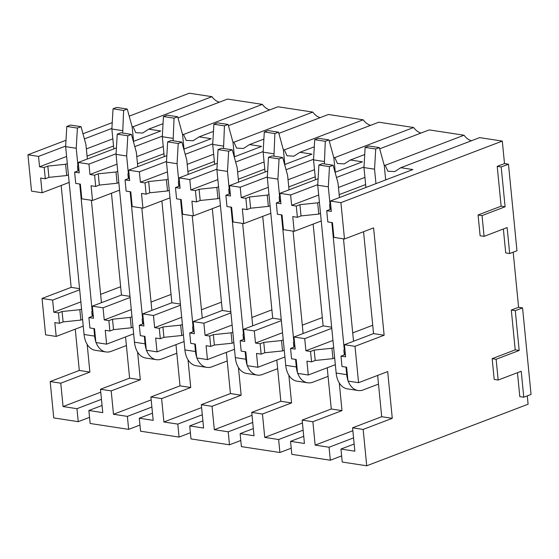 <?xml version="1.0" encoding="UTF-8"?>
<svg xmlns="http://www.w3.org/2000/svg" width="559" height="559" viewBox="0 0 559 559"><rect width="100%" height="100%" fill="white"/><g stroke="black" fill="none" stroke-linecap="round" stroke-linejoin="round"><path stroke-width="0.84" d="M178.014 117.97L227.576 99.062L262.374 104.379L183.506 134.474L182.493 134.321M269.78 109.906A14.429 10.013 69.1 0 1 262.374 104.379M228.435 125.684L277.998 106.769L312.795 112.093L233.921 142.182L232.914 142.028M320.202 117.621A14.429 10.013 69.1 0 1 312.795 112.093M278.85 133.391L328.412 114.483L363.21 119.808L284.342 149.896L283.329 149.742M370.617 125.328A14.429 10.013 69.1 0 1 363.21 119.808M329.272 141.106L378.834 122.197L413.632 127.515L334.764 157.61L333.751 157.449M421.039 133.042A14.429 10.013 69.1 0 1 413.632 127.515M379.687 148.813L429.249 129.905L464.047 135.229L385.179 165.317L384.166 165.164M471.454 140.749A14.429 10.013 69.1 0 1 464.047 135.229M385.179 165.317L387.855 171.229L394.738 171.592L400.803 167.707L479.671 137.619L502.296 141.078L340.92 202.644L344.484 239L373.601 227.89L384.131 335.225L355.007 346.335L358.571 382.691L387.694 371.581L392.278 418.321L363.154 429.431L366.718 465.787L528.101 404.22L527.284 395.877M504.504 163.584L497.224 166.358L501.192 166.966L505.098 206.788L482.047 215.578L484.08 236.359L507.132 227.562L509.682 253.527L516.963 250.753L508.473 164.192L504.504 163.584L502.296 141.078M518.591 307.275L511.31 310.049L515.279 310.657L519.185 350.472L496.133 359.269L498.167 380.043L521.226 371.253L523.769 397.218L531.05 394.437L522.56 307.883L518.591 307.275L513.19 252.186M129.206 116.146L189.326 93.213L211.952 96.672L133.084 126.76L132.071 126.607M219.359 102.192A14.429 10.013 69.1 0 1 211.952 96.672M78.553 165.702L77.491 166.107L78.267 170.761L74.626 172.151L79.252 172.857L78.239 162.473L88.958 164.108L116.097 153.76M134.803 146.619L162.327 136.117M163.039 123.679L148.708 129.15L160.747 130.995L133.377 141.434M78.239 162.473L116.433 147.897M183.506 134.474L186.182 140.386L193.065 140.742L199.123 136.864L213.461 131.393M199.123 136.864L211.162 138.702L183.799 149.141M128.975 173.409L127.913 173.814L128.682 178.475L125.041 179.858L129.674 180.571L128.654 170.181L166.855 155.612M128.654 170.181L139.373 171.823L166.512 161.467M185.218 154.333L212.741 143.831M233.921 142.182L236.604 148.093L243.479 148.456L249.545 144.571L263.883 139.107M179.39 181.123L178.335 181.528L179.104 186.182L175.463 187.572L180.096 188.278L179.076 177.895L189.794 179.537L216.934 169.181M235.639 162.04L263.163 151.545M249.545 144.571L261.584 146.416L234.221 156.855M179.076 177.895L217.269 163.319M284.342 149.896L287.019 155.807L293.901 156.171L299.966 152.286L314.298 146.814M229.812 188.837L228.75 189.235L229.518 193.896L225.878 195.287L230.511 195.992L229.49 185.609L240.209 187.244L267.349 176.889M286.061 169.754L313.578 159.252M299.966 152.286L312.006 154.123L284.636 164.57M229.49 185.609L267.691 171.033M334.764 157.61L337.44 163.514L344.316 163.878L350.381 160L364.72 154.529M350.381 160L362.421 161.837L335.058 172.277M280.227 196.544L279.172 196.95L279.94 201.61L276.3 202.994L280.932 203.707L279.912 193.316L318.106 178.747M279.912 193.316L290.631 194.958L317.771 184.603M336.476 177.469L364 166.966M330.648 204.259L329.586 204.664L330.362 209.318L326.722 210.708L331.347 211.414L330.334 201.03L340.92 202.644M400.803 167.707L412.842 169.552L330.334 201.03M503.366 229.001L505.713 252.92L509.682 253.527M497.224 166.358L501.13 206.18L478.071 214.977L480.111 235.751L484.08 236.359M517.452 372.685L519.8 396.611L523.769 397.218M511.31 310.049L515.216 349.871L492.165 358.661L494.198 379.435L498.167 380.043M508.473 164.192L501.192 166.966M522.56 307.883L515.279 310.657M330.327 460.225L329.055 447.242L315.157 445.111L312.865 421.745L302.146 420.102L304.438 443.476L290.547 441.351L291.819 454.334L330.327 460.225L341.64 455.906M303.139 430.178L278.634 439.528L264.742 437.404L262.451 414.03L251.732 412.395L254.024 435.761L240.125 433.637L241.397 446.62L279.912 452.51L291.218 448.199M252.717 422.471L228.219 431.814L214.321 429.689L212.029 406.323L201.31 404.681L203.602 428.054L189.711 425.93L190.982 438.913L229.49 444.803L240.796 440.485M202.302 414.757L177.797 424.106L163.906 421.982L161.614 398.609L150.895 396.967L153.187 420.34L139.289 418.216L140.561 431.199L179.069 437.089L190.381 432.778M151.88 407.043L127.382 416.392L113.484 414.268L111.192 390.895L100.473 389.26L102.765 412.626L88.867 410.502L90.146 423.484L128.654 429.375L139.96 425.064M75.262 329.167L79.308 370.456L50.184 381.566L53.748 417.922L78.232 421.668L89.538 417.349M363.154 429.431L352.568 427.817L354.86 451.183L340.962 449.059L342.241 462.041L366.718 465.787M61.169 185.476L71.161 287.361L42.037 298.471L45.6 334.827L56.193 336.441L83.235 326.128M66.011 140.26L27.95 154.78L31.514 191.136L42.1 192.757L69.148 182.437M112.24 122.624L82.977 133.783M27.95 154.78L38.536 156.401L65.676 146.046M84.381 138.912L111.905 128.409M148.708 129.15L142.643 133.035L135.76 132.672L133.084 126.76M74.626 172.151L75.724 183.401L80.356 184.114L81.803 198.829L92.521 200.464L119.57 190.144M111.465 193.239L121.45 295.047L92.326 306.157L93.514 318.281L88.881 317.568L92.521 316.184L91.753 311.524L92.815 311.118M42.037 298.471L52.623 300.085L53.811 312.208L80.859 301.888M100.62 294.348L120.632 286.718M66.605 156.464L39.556 166.785L44.189 167.497L45.293 178.747L40.66 178.042L42.1 192.757M52.623 300.085L79.671 289.772M326.722 210.708L327.819 221.958L332.451 222.671L333.898 237.386L344.484 239M363.553 231.726L373.545 333.604L344.421 344.714L345.609 356.838L340.976 356.125L341.996 366.515L346.629 367.221L347.984 381.07L358.571 382.691M305.906 350.766L310.538 351.471L311.559 361.862L306.926 361.149L308.288 374.998L297.57 373.363L296.207 359.514L291.574 358.801L290.561 348.418L295.187 349.123L293.999 337.007L304.718 338.642L305.906 350.766L332.954 340.445M352.715 332.905L372.727 325.275M318.7 195.028L291.651 205.342L296.284 206.054L297.388 217.304L292.755 216.599L294.195 231.314L321.243 220.994M304.718 338.642L331.767 328.329M276.3 202.994L277.404 214.251L282.036 214.956L283.476 229.672L294.195 231.314M293.999 337.007L323.123 325.897L331.655 327.204M313.138 224.082L323.123 325.897M255.491 343.051L260.124 343.764L261.137 354.147L256.511 353.442L257.867 367.291L247.148 365.649L245.792 351.8L241.16 351.094L240.139 340.704L244.772 341.416L243.584 329.293L254.303 330.935L255.491 343.051L282.54 332.731M302.293 325.198L322.305 317.561M268.278 187.314L241.229 197.634L245.862 198.34L246.966 209.59L242.333 208.884L243.78 223.6L270.822 213.279M254.303 330.935L281.352 320.614M225.878 195.287L226.982 206.537L231.615 207.242L233.061 221.958L243.78 223.6M243.584 329.293L272.701 318.183L281.24 319.489M262.723 216.375L272.701 318.183M205.069 335.344L209.702 336.05L210.722 346.433L206.089 345.728L207.445 359.577L196.726 357.942L195.371 344.085L190.738 343.38L189.718 332.996L194.35 333.702L193.162 321.586L203.881 323.221L205.069 335.344L232.118 325.024M251.878 317.484L271.884 309.847M217.856 179.6L190.815 189.92L195.447 190.626L196.544 201.883L191.919 201.17L193.358 215.886L220.407 205.572M203.881 323.221L230.93 312.9M175.463 187.572L176.567 198.822L181.2 199.535L182.639 214.251L193.358 215.886M193.162 321.586L222.286 310.476L230.818 311.775M212.301 208.661L222.286 310.476M154.654 327.63L159.28 328.336L160.3 338.726L155.668 338.02L157.03 351.87L146.311 350.227L144.949 336.378L140.323 335.673L139.303 325.282L143.936 325.988L142.748 313.872L153.466 315.514L154.654 327.63L181.696 317.309M201.457 309.77L221.469 302.139M167.441 171.892L140.393 182.206L145.026 182.919L146.13 194.169L141.497 193.463L142.936 208.179L169.985 197.858M153.466 315.514L180.508 305.193M125.041 179.858L126.145 191.115L130.778 191.821L132.217 206.537L142.936 208.179M142.748 313.872L171.865 302.761L180.403 304.068M161.879 200.947L171.865 302.761M92.326 306.157L103.045 307.799L104.233 319.916L131.281 309.602M151.042 302.063L171.047 294.425M117.02 164.178L89.971 174.499L94.604 175.205L95.708 186.461L91.075 185.749L92.521 200.464M103.045 307.799L130.093 297.479M89.971 174.499L88.958 164.108M163.249 146.542L136.78 156.639M183.96 148.666L184.743 148.785M133.538 140.952L134.321 141.071M140.393 182.206L139.373 171.823M213.671 154.256L187.202 164.353M234.375 156.373L235.157 156.499M190.815 189.92L189.794 179.537M264.086 161.963L237.617 172.06M284.797 164.087L285.579 164.206M241.229 197.634L240.209 187.244M314.507 169.677L288.039 179.774M335.211 171.802L336.001 171.92M291.651 205.342L290.631 194.958M364.929 177.385L338.454 187.489M385.633 179.509L386.416 179.628M478.071 214.977L482.047 215.578M501.13 206.18L505.098 206.788M373.545 333.604L384.131 335.225M344.421 344.714L355.007 346.335M377.639 375.417L381.692 416.707L392.278 418.321M352.568 427.817L381.692 416.707M492.165 358.661L496.133 359.269M515.216 349.871L519.185 350.472M290.547 441.351L303.74 436.313M278.634 439.528L279.912 452.51M240.125 433.637L253.318 428.606M228.219 431.814L229.49 444.803M189.711 425.93L202.903 420.892M177.797 424.106L179.069 437.089M139.289 418.216L152.481 413.185M127.382 416.392L128.654 429.375M88.867 410.502L102.066 405.471M78.232 421.668L76.96 408.685L101.458 399.336M50.184 381.566L60.77 383.188L63.062 406.554L100.76 392.173M76.96 408.685L63.062 406.554M340.962 449.059L354.161 444.028M329.055 447.242L353.554 437.893M79.308 370.456L89.894 372.077L60.77 383.188M87.176 344.386L89.894 372.077M53.811 312.208L58.443 312.914L59.464 323.305L54.831 322.592L56.193 336.441M71.161 287.361L79.56 288.647M39.556 166.785L38.536 156.401M112.834 138.828L86.359 148.932M81.565 309.043L79.839 309.7L62.084 311.524L58.443 312.914M104.233 319.916L108.865 320.628L109.885 331.012L105.253 330.306L106.608 344.155L133.657 333.835M88.881 317.568L89.901 327.958L94.534 328.664L95.889 342.513L106.608 344.155M121.45 295.047L129.981 296.354M68.408 174.876L66.689 175.533L48.933 177.357L45.293 178.747M333.66 347.6L331.934 348.257L314.179 350.081L310.538 351.471M340.976 356.125L344.617 354.741L343.848 350.081L344.91 349.675M320.503 213.433L318.784 214.09L301.028 215.914L297.388 217.304M283.238 339.893L281.519 340.55L263.764 342.374L260.124 343.764M290.561 348.418L294.202 347.027L293.426 342.374L294.488 341.968M270.081 205.726L268.362 206.383L250.607 208.207L246.966 209.59M232.817 332.179L231.098 332.836L213.342 334.659L209.702 336.05M240.139 340.704L243.78 339.313L243.011 334.659L244.066 334.254M219.666 198.012L217.947 198.669L200.185 200.492L196.544 201.883M182.402 324.472L180.683 325.128L162.921 326.952L159.28 328.336M189.718 332.996L193.358 331.606L192.589 326.945L193.652 326.54M169.244 190.305L167.525 190.961L149.77 192.785L146.13 194.169M131.98 316.757L130.261 317.414L112.506 319.238L108.865 320.628M139.303 325.282L142.943 323.892L142.175 319.238L143.23 318.833M118.829 182.59L117.104 183.247L99.348 185.071L95.708 186.461M94.604 175.205L98.244 173.814L115.999 171.997L117.104 183.247M163.955 153.697L137.479 163.801M117.725 171.34L115.999 171.997M44.189 167.497L47.829 166.107L65.585 164.283L66.689 175.533M113.533 145.99L87.064 156.087M67.304 163.626L65.585 164.283M98.244 173.814L99.348 185.071M145.026 182.919L148.666 181.528L149.77 192.785M148.666 181.528L166.421 179.705L167.525 190.961M214.37 161.411L187.901 171.508M168.14 179.048L166.421 179.705M195.447 190.626L199.081 189.242L200.185 200.492M199.081 189.242L216.843 187.419L217.947 198.669M264.791 169.125L238.323 179.222M218.562 186.762L216.843 187.419M245.862 198.34L249.503 196.95L267.258 195.126L268.362 206.383M315.213 176.833L288.737 186.937M268.977 194.469L267.258 195.126M249.503 196.95L250.607 208.207M296.284 206.054L299.924 204.664L301.028 215.914M299.924 204.664L317.68 202.84L318.784 214.09M365.628 184.547L339.159 194.644M319.399 202.183L317.68 202.84M334.673 357.991L332.954 358.647L315.199 360.471L311.559 361.862M302.146 420.102L331.27 408.992L341.989 410.634L312.865 421.745M327.232 367.773L331.27 408.992M315.157 445.111L352.855 430.73M308.288 374.998L335.33 364.685M339.271 382.943L341.989 410.634M284.258 350.276L282.54 350.933L264.777 352.757L261.137 354.147M264.742 437.404L302.433 423.023M257.867 367.291L284.915 356.97M288.856 375.229L291.567 402.92L262.451 414.03M251.732 412.395L280.849 401.285L291.567 402.92M276.81 360.059L280.849 401.285M233.837 342.569L232.118 343.226L214.363 345.05L210.722 346.433M214.321 429.689L252.018 415.309M207.445 359.577L234.494 349.256M238.434 367.522L241.153 395.213L212.029 406.323M201.31 404.681L230.434 393.571L241.153 395.213M226.388 352.352L230.434 393.571M183.422 334.855L181.696 335.512L163.941 337.336L160.3 338.726M163.906 421.982L201.596 407.602M157.03 351.87L184.079 341.549M188.02 359.807L190.731 387.499L161.614 398.609M150.895 396.967L180.012 385.857L190.731 387.499M175.973 344.637L180.012 385.857M133 327.148L131.281 327.805L113.526 329.628L109.885 331.012M113.484 414.268L151.182 399.888M137.598 352.093L140.316 379.785L111.192 390.895M100.473 389.26L129.597 378.15L140.316 379.785M125.551 336.93L129.597 378.15M82.578 319.434L80.859 320.09L63.104 321.914L59.464 323.305M62.084 311.524L63.104 321.914M47.829 166.107L48.933 177.357M77.491 166.107L77.96 170.879M79.839 309.7L80.859 320.09M91.753 311.524L92.221 316.296M112.506 319.238L113.526 329.628M329.586 204.664L330.055 209.436M314.179 350.081L315.199 360.471M331.934 348.257L332.954 358.647M343.848 350.081L344.316 354.853M279.172 196.95L279.64 201.722M263.764 342.374L264.777 352.757M281.519 340.55L282.54 350.933M293.426 342.374L293.894 347.146M228.75 189.235L229.218 194.008M213.342 334.659L214.363 345.05M231.098 332.836L232.118 343.226M243.011 334.659L243.479 339.432M178.335 181.528L178.803 186.301M162.921 326.952L163.941 337.336M180.683 325.128L181.696 335.512M192.589 326.945L193.058 331.718M127.913 173.814L128.381 178.587M130.261 317.414L131.281 327.805M142.175 319.238L142.643 324.01M101.438 302.685L91.397 200.297M87.351 158.994L85.932 144.571L81.034 126.683L77.394 128.074L76.227 148.275L77.96 165.925M79.734 184.016L92.214 311.349M93.905 328.573L94.646 336.106L84.06 334.492A21.64 14.499 -81.3 0 0 95.344 350.325L105.93 351.946A21.64 14.499 -81.3 0 1 96.092 342.548M126.397 345.546L111.241 351.332A21.64 14.499 -81.3 0 1 105.93 351.946M95.82 341.766A21.64 14.499 -81.3 0 1 94.646 336.106M81.034 126.683L70.448 125.069L66.807 126.453L65.641 146.654L84.06 334.492M77.394 128.074L66.807 126.453M76.227 148.275L65.641 146.654M133.58 141.357L132.162 126.935L127.263 109.047L116.677 107.426L113.037 108.816L111.87 129.017L113.819 148.897M127.263 109.047L123.623 110.437L113.037 108.816M123.623 110.437L122.694 133.056M122.456 130.638L111.87 129.017M151.859 310.399L141.818 208.004M137.766 166.708L136.354 152.286L131.449 134.398L127.815 135.788L126.648 155.989L128.374 173.639M130.149 191.73L142.636 319.056M144.327 336.28L145.06 343.82L134.474 342.199A21.64 14.499 -81.3 0 0 145.766 358.039L156.352 359.661A21.64 14.499 -81.3 0 1 146.514 350.255M176.819 353.26L161.663 359.039A21.64 14.499 -81.3 0 1 156.352 359.661M146.234 349.473A21.64 14.499 -81.3 0 1 145.06 343.82M131.449 134.398L120.863 132.776L117.222 134.167L116.062 154.368L134.474 342.199M127.815 135.788L117.222 134.167M126.648 155.989L116.062 154.368M183.995 149.071L182.583 134.642L177.685 116.761L167.092 115.14L163.452 116.531L162.292 136.731L164.241 156.611M177.685 116.761L174.045 118.145L163.452 116.531M174.045 118.145L173.115 140.77M172.878 138.346L162.292 136.731M202.274 318.106L192.233 215.718M188.187 174.415L186.769 159.993L181.871 142.105L178.23 143.495L177.063 163.696L178.796 181.347M180.571 199.437L193.058 326.77M194.742 343.995L195.482 351.534L184.896 349.913A21.64 14.499 -81.3 0 0 196.181 365.747L206.774 367.368A21.64 14.499 -81.3 0 1 196.929 357.97M227.233 360.967L212.078 366.753A21.64 14.499 -81.3 0 1 206.774 367.368M196.656 357.187A21.64 14.499 -81.3 0 1 195.482 351.534M181.871 142.105L171.285 140.491L167.644 141.874L166.477 162.075L184.896 349.913M178.23 143.495L167.644 141.874M177.063 163.696L166.477 162.075M234.417 156.779L232.998 142.356L228.1 124.468L217.514 122.854L213.873 124.238L212.706 144.439L214.656 164.318M228.1 124.468L224.459 125.859L213.873 124.238M224.459 125.859L223.53 148.477M223.293 146.06L212.706 144.439M252.696 325.82L242.655 223.425M238.602 182.129L237.191 167.707L232.292 149.819L228.652 151.209L227.485 171.41L229.218 189.061M230.986 207.151L243.472 334.485M245.163 351.702L245.904 359.241L235.318 357.627A21.64 14.499 -81.3 0 0 246.603 373.461L257.189 375.082A21.64 14.499 -81.3 0 1 247.351 365.684M277.655 368.681L262.499 374.46A21.64 14.499 -81.3 0 1 257.189 375.082M247.071 364.894A21.64 14.499 -81.3 0 1 245.904 359.241M232.292 149.819L221.706 148.198L218.066 149.588L216.899 169.789L235.318 357.627M228.652 151.209L218.066 149.588M227.485 171.41L216.899 169.789M284.831 164.493L283.42 150.071L278.522 132.183L267.936 130.561L264.295 131.952L263.128 152.153L265.078 172.032M278.522 132.183L274.881 133.573L264.295 131.952M274.881 133.573L273.952 156.192M273.714 153.774L263.128 152.153M303.111 333.527L293.077 231.14M289.024 189.843L287.612 175.414L282.707 157.533L279.067 158.917L277.9 179.118L279.633 196.775M281.408 214.859L293.894 342.192M295.578 359.416L296.319 366.956L285.733 365.334A21.64 14.499 -81.3 0 0 297.025 381.175L307.611 382.789A21.64 14.499 -81.3 0 1 297.765 373.391M328.077 376.389L312.914 382.174A21.64 14.499 -81.3 0 1 307.611 382.789M297.493 372.608A21.64 14.499 -81.3 0 1 296.319 366.956M282.707 157.533L272.121 155.912L268.481 157.303L267.314 177.503L285.733 365.334M279.067 158.917L268.481 157.303M277.9 179.118L267.314 177.503M335.253 172.2L333.842 157.778L328.937 139.89L318.351 138.276L314.71 139.666L313.543 159.86L315.493 179.739M328.937 139.89L325.296 141.28L314.71 139.666M325.296 141.28L324.367 163.906M324.129 161.481L313.543 159.86M353.533 341.242L343.492 238.854M339.446 197.551L338.027 183.128L333.129 165.24L329.489 166.631L328.322 186.832L330.055 204.482M331.829 222.573L344.309 349.906M346 367.13L346.741 374.663L336.155 373.049A21.64 14.499 -81.3 0 0 347.439 388.882L358.026 390.503A21.64 14.499 -81.3 0 1 348.187 381.105M378.492 384.103L363.336 389.889A21.64 14.499 -81.3 0 1 358.026 390.503M347.915 380.323A21.64 14.499 -81.3 0 1 346.741 374.663M333.129 165.24L322.543 163.626L318.903 165.01L317.736 185.211L336.155 373.049M329.489 166.631L318.903 165.01M328.322 186.832L317.736 185.211M385.675 179.914L384.257 165.492L379.358 147.604L368.772 145.983L365.132 147.373L363.965 167.574L365.914 187.454M379.358 147.604L375.718 148.994L365.132 147.373M375.718 148.994L374.551 169.195L375.962 183.618M374.551 169.195L363.965 167.574"/></g></svg>
